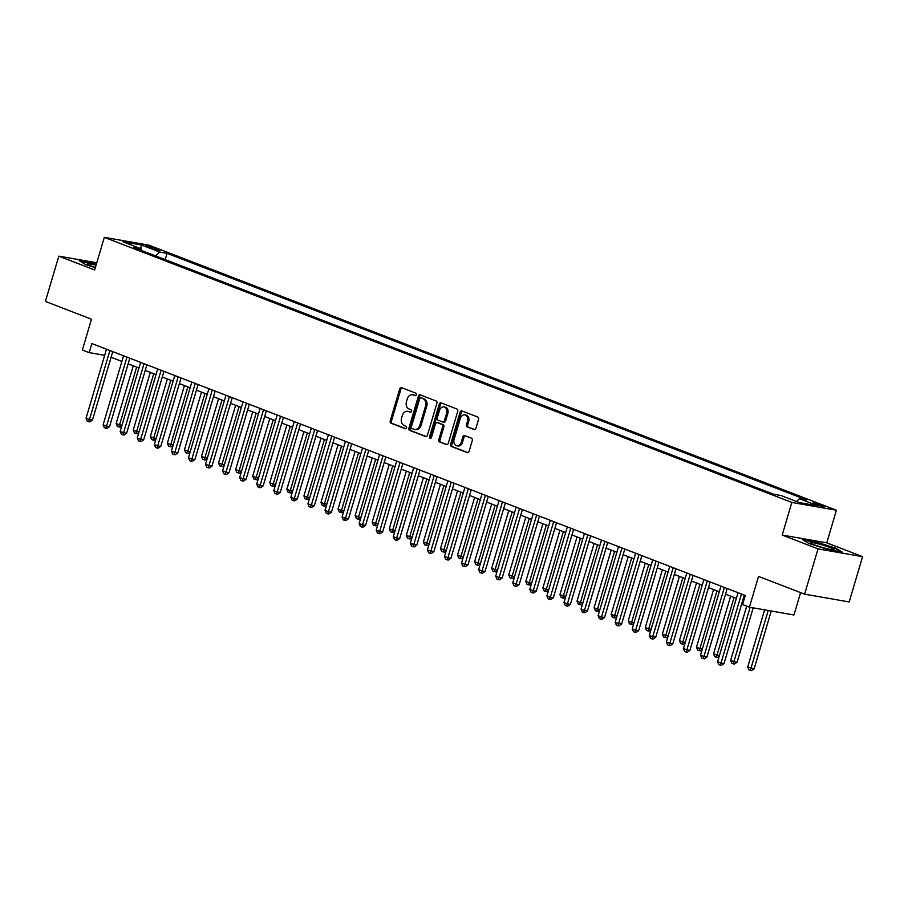 <?xml version="1.0" encoding="UTF-8"?>
<svg xmlns="http://www.w3.org/2000/svg" width="908" height="908" viewBox="0 0 908 908"><rect width="100%" height="100%" fill="white"/><g stroke="black" fill="none" stroke-linecap="round" stroke-linejoin="round"><path stroke-width="1.36" d="M416.375 394.764A1.305 0.999 -80.1 0 0 415.807 393.153L401.563 387.659A1.861 1.43 -80.1 0 0 399.702 388.919L390.224 420.937A1.861 1.43 -80.1 0 0 391.03 423.23L405.274 428.724A1.305 0.999 -80.1 0 0 406.012 426.227L404.174 425.523A5.959 4.563 -80.1 0 1 401.563 418.179L402.358 415.512A5.959 4.563 -80.1 0 1 407.669 411.29A5.959 4.563 -80.1 0 1 408.328 411.472L410.178 412.175A1.305 0.999 -80.1 0 0 410.915 409.69L409.065 408.986A5.959 4.563 -80.1 0 1 406.466 401.631L407.249 398.964A5.959 4.563 -80.1 0 1 412.572 394.753A5.959 4.563 -80.1 0 1 413.231 394.935L415.07 395.638A1.305 0.999 -80.1 0 0 416.375 394.764M822.478 505.484A6.072 0.59 16.5 0 0 816.303 503.577A6.072 0.59 16.5 0 0 812.796 503.089A6.072 0.59 16.5 0 0 814.771 504.144A6.072 0.59 16.5 0 0 820.945 506.051A6.072 0.59 16.5 0 0 824.453 506.539A6.072 0.59 16.5 0 0 822.478 505.484M474.055 429.575A1.861 1.43 -80.1 0 0 475.917 428.315L478.584 419.337A1.861 1.43 -80.1 0 0 477.767 417.044L461.945 410.949A1.861 1.43 -80.1 0 0 460.084 412.209L450.606 444.216A1.861 1.43 -80.1 0 0 451.412 446.509L467.234 452.604A1.861 1.43 -80.1 0 0 469.096 451.344L472.308 440.494A1.861 1.43 -80.1 0 0 471.502 438.201L464.726 435.59A1.861 1.43 -80.1 0 0 462.864 436.85L461.264 442.23A4.983 3.814 -80.1 0 1 456.826 445.76A4.983 3.814 -80.1 0 1 454.102 439.472L460.333 418.395A4.983 3.814 -80.1 0 1 464.783 414.865A4.983 3.814 -80.1 0 1 467.506 421.164L466.474 424.672A1.861 1.43 -80.1 0 0 467.279 426.964L474.475 429.654M96.793 262.775L58.816 256.147L45.4 301.433L91.481 319.207L82.367 350L89.188 352.633L91.878 343.576L745.264 595.5L742.585 604.558L749.406 607.191L793.978 614.977L800.595 592.618M818.029 548.875L862.6 556.661L826.757 542.836L782.185 535.05L818.029 548.875L804.613 594.161L758.532 576.398L749.406 607.191M782.185 535.05L791.844 502.442L104.318 237.351L148.889 245.137L836.416 510.228L791.844 502.442M58.816 256.147L94.659 269.971L104.318 237.351M436.896 403.266A1.861 1.43 -80.1 0 0 436.078 400.973L420.268 394.866A1.861 1.43 -80.1 0 0 418.395 396.138L408.918 428.145A1.861 1.43 -80.1 0 0 409.735 430.437L425.546 436.532A1.861 1.43 -80.1 0 0 427.418 435.272L436.896 403.266M441.106 402.902L456.928 409.009A1.861 1.43 -80.1 0 1 457.734 411.301L448.257 443.308A1.861 1.43 -80.1 0 1 446.384 444.568L439.62 441.958A1.861 1.43 -80.1 0 1 438.802 439.665L442.65 426.681A1.861 1.43 -80.1 0 0 441.833 424.388L437.35 422.663A1.861 1.43 -80.1 0 0 435.477 423.923L431.482 437.429A1.305 0.999 -80.1 0 1 429.598 436.714L439.245 404.174A1.861 1.43 -80.1 0 1 441.106 402.902M862.6 556.661L849.184 601.947L804.613 594.161M147.709 246.919L160.092 250.404L155.177 248.224L145.802 245.898L147.709 246.919M141.807 250.608L141.228 248.837L133.941 247.566L773.673 494.236L780.959 495.507L799.392 502.612L817.949 505.847L799.505 498.742L806.792 500.013L167.061 253.355L159.774 252.083L155.597 255.92M141.228 248.837L122.784 241.732L141.342 244.967L159.774 252.083M826.757 542.836L836.416 510.228M111.082 357.264L121.888 361.429M128.142 363.847L138.958 368.012M145.212 370.419L156.028 374.595M162.282 377.002L173.099 381.178M179.353 383.585L190.169 387.75M196.423 390.168L207.24 394.333M213.493 396.751L224.299 400.916M230.564 403.334L241.369 407.499M247.623 409.917L258.44 414.082M264.693 416.488L275.51 420.665M281.764 423.071L292.58 427.237M298.834 429.654L309.651 433.82M315.905 436.237L326.71 440.403M332.975 442.82L343.78 446.986M350.045 449.403L360.851 453.569M367.104 455.975L377.921 460.152M384.175 462.558L394.991 466.735M401.245 469.141L412.062 473.306M418.316 475.724L429.132 479.889M435.386 482.307L446.191 486.472M452.456 488.89L463.262 493.055M469.527 495.462L480.332 499.638M486.586 502.045L497.402 506.221M503.656 508.628L514.473 512.793M520.727 515.211L531.543 519.376M537.797 521.794L548.614 525.959M554.867 528.377L565.673 532.542M571.938 534.948L582.743 539.125M588.997 541.531L599.813 545.708M606.067 548.114L616.884 552.28M623.138 554.697L633.954 558.863M640.208 561.28L651.025 565.446M657.279 567.863L668.095 572.029M674.349 574.435L685.154 578.612M691.419 581.018L702.225 585.195M708.478 587.601L719.295 591.766M725.549 594.184L736.365 598.349M742.619 600.767L743.595 601.141M89.188 352.633L104.681 355.334M165.199 259.62L167.061 253.355M796.509 501.5L799.505 498.742M140.695 248.633L141.342 244.967M96.35 264.239L79.302 260.755L85.772 264.671L95.34 267.678M842.113 552.041L835.644 548.137L815.759 541.883L802.332 539.534L808.801 543.449L828.686 549.703L842.113 552.041M415.682 395.627L414.434 395.139A5.959 4.563 -80.1 0 0 413.776 394.957L412.572 394.753M407.669 411.29L408.872 411.494A5.959 4.563 -80.1 0 1 409.531 411.676L410.779 412.164M402.051 387.852A1.861 1.43 -80.1 0 0 400.905 389.135L391.427 421.142A1.861 1.43 -80.1 0 0 392.233 423.434L405.887 428.701M420.745 395.059A1.861 1.43 -80.1 0 0 419.598 396.342L410.121 428.349A1.861 1.43 -80.1 0 0 410.938 430.642L426.272 436.555M421.006 397.931A1.305 0.999 -80.1 0 0 419.7 398.816L411.369 426.908A1.305 0.999 -80.1 0 0 411.937 428.519L413.889 429.268A5.959 4.563 -80.1 0 0 414.547 429.45A5.959 4.563 -80.1 0 0 419.859 425.228L425.546 406.024A5.959 4.563 -80.1 0 0 422.946 398.68L422.209 398.135A1.305 0.999 -80.1 0 0 421.914 398.09M414.547 429.45L415.75 429.654A5.959 4.563 -80.1 0 0 421.062 425.443L419.859 425.228M422.209 398.135L424.149 398.884A5.959 4.563 -80.1 0 1 426.749 406.228L421.062 425.443M447.111 444.591L439.62 441.958M438.133 422.799A1.861 1.43 -80.1 0 1 438.553 422.867L443.047 424.604A1.861 1.43 -80.1 0 1 443.853 426.896L440.005 439.881A1.861 1.43 -80.1 0 0 440.823 442.173M441.583 403.095A1.861 1.43 -80.1 0 0 440.448 404.378L430.801 436.918A1.305 0.999 -80.1 0 0 430.959 438.189M446.645 413.219A4.983 3.814 -80.1 0 0 443.91 406.92A4.983 3.814 -80.1 0 0 439.472 410.45L437.27 417.873A1.861 1.43 -80.1 0 0 438.087 420.166L442.571 421.902A1.861 1.43 -80.1 0 0 444.443 420.642L446.645 413.219L447.848 413.424A4.983 3.814 -80.1 0 0 445.113 407.136L443.91 406.92M443.785 422.106A1.861 1.43 -80.1 0 0 445.646 420.847L444.443 420.642M447.848 413.424L445.646 420.847M464.783 414.865L465.986 415.081A4.983 3.814 -80.1 0 1 468.71 421.369L467.677 424.887A1.861 1.43 -80.1 0 0 468.483 427.18L474.771 429.609M456.826 445.76L458.029 445.976A4.983 3.814 -80.1 0 0 462.467 442.446L461.264 442.23M465.214 435.783A1.861 1.43 -80.1 0 0 464.067 437.066L462.467 442.446M462.433 411.131A1.861 1.43 -80.1 0 0 461.287 412.414L451.809 444.421A1.861 1.43 -80.1 0 0 452.615 446.713L467.949 452.627M133.249 365.81L116.156 423.491L119.572 424.808L136.654 367.127M121.82 425.852L119.958 427.135L117.382 426.408L116.156 423.491M118.755 426.93L119.572 424.808L122.013 425.239M109.902 350.533L89.461 419.553L86.044 418.236L106.486 349.217M112.751 351.623L92.468 420.086L89.461 419.553L88.643 421.675L87.27 421.142L86.044 418.236M92.468 420.086L89.847 421.88L88.643 421.675M150.308 372.394L133.226 430.074L136.643 431.391L153.724 373.71M138.89 432.435L137.029 433.718L134.452 432.98L133.226 430.074M135.825 433.513L136.643 431.391L139.072 431.822M167.378 378.976L150.297 436.657L153.713 437.974L170.795 380.282M155.96 439.018L154.099 440.301L151.523 439.563L150.297 436.657M152.884 440.096L153.713 437.974L156.142 438.405M184.449 385.548L167.367 443.24L170.772 444.557L187.865 386.865M173.031 445.601L171.158 446.884L168.593 446.146L167.367 443.24M169.955 446.668L170.772 444.557L173.212 444.977M126.972 357.105L106.531 426.136L103.115 424.819L123.556 355.8M129.821 358.206L109.539 426.658L106.531 426.136L105.714 428.258L104.341 427.725L103.115 424.819M109.539 426.658L106.917 428.462L105.714 428.258M144.043 363.688L123.602 432.719L120.185 431.402L140.627 362.371M146.88 364.789L126.609 433.241L123.602 432.719L122.773 434.841L121.411 434.308L120.185 431.402M126.609 433.241L123.987 435.046L122.773 434.841M161.113 370.271L140.661 439.302L137.256 437.985L157.697 368.954M163.951 371.372L143.68 439.824L140.661 439.302L139.843 441.413L138.481 440.891L137.256 437.985M143.68 439.824L141.046 441.629L139.843 441.413M201.519 392.131L184.438 449.823L187.843 451.14L204.936 393.448M190.101 452.184L188.228 453.467L185.663 452.729L184.438 449.823M187.025 453.251L187.843 451.14L190.283 451.56M178.184 376.854L157.731 445.885L154.315 444.568L174.767 375.537M181.021 377.955L160.75 446.407L157.731 445.885L156.914 447.996L155.552 447.474L154.315 444.568M160.75 446.407L158.117 448.212L156.914 447.996M96.044 265.284A12.337 1.192 16.5 0 0 87.486 263.729A12.337 1.192 16.5 0 0 87.361 264.114A12.337 1.192 16.5 0 0 95.397 267.474M80.392 261.413L96.237 264.659M814.283 544.789A12.337 1.192 16.5 0 0 825.905 548.432A12.337 1.192 16.5 0 0 833.726 549.794A12.337 1.192 16.5 0 0 829.946 547.524A12.337 1.192 16.5 0 0 816.508 543.415A12.337 1.192 16.5 0 0 810.401 542.893A12.337 1.192 16.5 0 0 814.283 544.789M803.421 540.192L815.849 542.36L835.122 548.421L840.706 551.792M218.59 398.714L201.497 456.406L204.913 457.723L222.006 400.031M207.172 458.767L205.299 460.05L202.734 459.312L201.497 456.406M204.096 459.834L204.913 457.723L207.353 458.143M235.66 405.297L218.567 462.978L221.983 464.294L239.076 406.614M224.242 465.35L222.369 466.633L219.804 465.895L218.567 462.978M221.166 466.417L221.983 464.294L224.424 464.726M252.73 411.88L235.637 469.561L239.054 470.877L256.135 413.197M241.301 471.922L239.44 473.204L236.863 472.466L235.637 469.561M238.237 473L239.054 470.877L241.494 471.309M269.789 418.463L252.708 476.144L256.124 477.46L273.206 419.78M258.371 478.505L256.51 479.787L253.934 479.049L252.708 476.144M255.307 479.583L256.124 477.46L258.553 477.892M286.86 425.035L269.778 482.727L273.195 484.043L290.276 426.351M275.442 485.088L273.58 486.37L271.004 485.632L269.778 482.727M272.366 486.155L273.195 484.043L275.623 484.463M195.254 383.437L174.801 452.456L171.385 451.14L191.838 382.12M198.092 384.527L177.809 452.99L174.801 452.456L173.984 454.579L172.622 454.057L171.385 451.14M177.809 452.99L175.187 454.794L173.984 454.579M212.313 390.02L191.872 459.039L188.455 457.723L208.908 388.703M215.162 391.11L194.879 459.573L191.872 459.039L191.055 461.162L189.693 460.628L188.455 457.723M194.879 459.573L192.258 461.366L191.055 461.162M229.383 396.603L208.942 465.622L205.526 464.306L225.967 395.286M232.232 397.693L211.95 466.144L208.942 465.622L208.125 467.745L206.752 467.211L205.526 464.306M211.95 466.144L209.328 467.949L208.125 467.745M246.454 403.175L226.013 472.205L222.596 470.889L243.038 401.858M249.303 404.276L229.02 472.728L226.013 472.205L225.195 474.328L223.822 473.794L222.596 470.889M229.02 472.728L226.398 474.532L225.195 474.328M263.524 409.758L243.072 478.788L239.667 477.472L260.108 408.441M266.362 410.859L246.091 479.31L243.072 478.788L242.254 480.899L240.892 480.377L239.667 477.472M246.091 479.31L243.469 481.115L242.254 480.899M303.93 431.618L286.849 489.31L290.254 490.626L307.347 432.934M292.512 491.671L290.639 492.953L288.074 492.215L286.849 489.31M289.436 492.738L290.254 490.626L292.694 491.046M280.595 416.341L260.142 485.371L256.737 484.055L277.178 415.024M283.432 417.442L263.161 485.894L260.142 485.371L259.325 487.483L257.963 486.96L256.737 484.055M263.161 485.894L260.528 487.698L259.325 487.483M321.001 438.201L303.919 495.893L307.324 497.209L324.417 439.517M309.583 498.254L307.71 499.536L305.145 498.798L303.919 495.893M306.507 499.321L307.324 497.209L309.764 497.629M297.665 422.924L277.212 491.943L273.796 490.638L294.249 421.607M300.503 424.013L280.22 492.476L277.212 491.943L276.395 494.066L275.033 493.543L273.796 490.638M280.22 492.476L277.598 494.281L276.395 494.066M338.071 444.784L320.978 502.464L324.394 503.781L341.487 446.1M326.653 504.837L324.78 506.119L322.215 505.381L320.978 502.464M323.577 505.904L324.394 503.781L326.835 504.212M314.724 429.507L294.283 498.526L290.866 497.209L311.319 428.19M317.573 430.596L297.291 499.06L294.283 498.526L293.466 500.649L292.104 500.126L290.866 497.209M297.291 499.06L294.669 500.853L293.466 500.649M355.141 451.367L338.048 509.048L341.465 510.364L358.558 452.683M343.723 511.408L341.851 512.691L339.286 511.953L338.048 509.048M340.648 512.487L341.465 510.364L343.905 510.795M331.795 436.09L311.353 505.109L307.937 503.792L328.39 434.773M334.643 437.179L314.361 505.631L311.353 505.109L310.536 507.231L309.163 506.698L307.937 503.792M314.361 505.631L311.739 507.436L310.536 507.231M372.212 457.95L355.119 515.63L358.535 516.947L375.617 459.266M360.782 517.991L358.921 519.274L356.345 518.536L355.119 515.63M357.718 519.07L358.535 516.947L360.975 517.378M348.865 442.661L328.424 511.692L325.007 510.375L345.449 441.345M351.714 443.762L331.431 512.214L328.424 511.692L327.606 513.814L326.233 513.281L325.007 510.375M331.431 512.214L328.81 514.019L327.606 513.814M389.271 464.521L372.189 522.214L375.606 523.53L392.687 465.838M377.853 524.574L375.991 525.857L373.415 525.119L372.189 522.214M374.788 525.653L375.606 523.53L378.034 523.95M365.935 449.244L345.494 518.275L342.078 516.958L362.519 447.928M368.773 450.345L348.502 518.797L345.494 518.275L344.677 520.386L343.303 519.864L342.078 516.958M348.502 518.797L345.88 520.602L344.677 520.386M406.341 471.104L389.26 528.796L392.676 530.113L409.758 472.421M394.923 531.157L393.062 532.44L390.485 531.702L389.26 528.796M391.847 532.224L392.676 530.113L395.105 530.533M423.412 477.687L406.33 535.38L409.735 536.696L426.828 479.004M411.994 537.74L410.121 539.023L407.556 538.285L406.33 535.38M408.918 538.807L409.735 536.696L412.175 537.116M440.482 484.27L423.389 541.951L426.805 543.268L443.899 485.587M429.064 544.323L427.191 545.606L424.626 544.868L423.389 541.951M425.988 545.39L426.805 543.268L429.246 543.699M457.553 490.853L440.459 548.534L443.876 549.851L460.969 492.17M446.134 550.895L444.262 552.178L441.697 551.451L440.459 548.534M443.059 551.973L443.876 549.851L446.316 550.282M474.623 497.436L457.53 555.117L460.946 556.434L478.028 498.753M463.205 557.478L461.332 558.76L458.767 558.023L457.53 555.117M460.129 558.556L460.946 556.434L463.386 556.865M491.693 504.008L474.6 561.7L478.017 563.017L495.098 505.325M480.264 564.061L478.403 565.344L475.826 564.606L474.6 561.7M477.199 565.139L478.017 563.017L480.457 563.437M508.752 510.591L491.671 568.283L495.087 569.6L512.169 511.908M497.334 570.644L495.473 571.927L492.896 571.189L491.671 568.283M494.27 571.711L495.087 569.6L497.516 570.02M525.823 517.174L508.741 574.866L512.157 576.183L529.239 518.491M514.405 577.227L512.543 578.51L509.967 577.772L508.741 574.866M511.329 578.294L512.157 576.183L514.586 576.603M542.893 523.757L525.811 581.449L529.216 582.754L546.31 525.074M531.475 583.81L529.602 585.092L527.037 584.355L525.811 581.449M528.399 584.877L529.216 582.754L531.657 583.186M559.964 530.34L542.87 588.021L546.287 589.337L563.38 531.657M548.546 590.382L546.673 591.664L544.108 590.938L542.87 588.021M545.47 591.46L546.287 589.337L548.727 589.769M577.034 536.923L559.941 594.604L563.357 595.92L580.45 538.24M565.616 596.965L563.743 598.247L561.178 597.509L559.941 594.604M562.54 598.043L563.357 595.92L565.798 596.352M594.104 543.495L577.011 601.187L580.428 602.503L597.509 544.811M582.675 603.548L580.814 604.83L578.248 604.092L577.011 601.187M579.61 604.626L580.428 602.503L582.868 602.923M611.175 550.078L594.082 607.77L597.498 609.086L614.58 551.394M599.745 610.131L597.884 611.413L595.308 610.675L594.082 607.77M596.681 611.197L597.498 609.086L599.938 609.506M628.234 556.661L611.152 614.353L614.568 615.669L631.65 557.977M616.816 616.714L614.954 617.996L612.378 617.258L611.152 614.353M613.751 617.78L614.568 615.669L616.997 616.089M645.304 563.244L628.222 620.936L631.639 622.252L648.721 564.56M633.886 623.297L632.025 624.579L629.448 623.841L628.222 620.936M630.81 624.364L631.639 622.252L634.068 622.672M662.375 569.827L645.293 627.507L648.698 628.824L665.791 571.143M650.957 629.88L649.084 631.151L646.519 630.424L645.293 627.507M647.881 630.947L648.698 628.824L651.138 629.255M679.445 576.41L662.352 634.09L665.768 635.407L682.861 577.726M668.027 636.451L666.154 637.734L663.589 636.996L662.352 634.09M664.951 637.53L665.768 635.407L668.209 635.838M696.515 582.993L679.422 640.673L682.839 641.99L699.932 584.309M685.097 643.034L683.225 644.317L680.66 643.579L679.422 640.673M682.021 644.112L682.839 641.99L685.279 642.421M383.006 455.827L362.553 524.858L359.148 523.541L379.589 454.511M385.843 456.928L365.572 525.38L362.553 524.858L361.736 526.969L360.374 526.447L359.148 523.541M365.572 525.38L362.939 527.185L361.736 526.969M400.076 462.41L379.623 531.441L376.218 530.124L396.66 461.094M402.914 463.5L382.643 531.963L379.623 531.441L378.806 533.552L377.444 533.03L376.218 530.124M382.643 531.963L380.009 533.768L378.806 533.552M417.147 468.993L396.694 538.013L393.277 536.696L413.73 467.677M419.984 470.083L399.702 538.546L396.694 538.013L395.877 540.135L394.515 539.613L393.277 536.696M399.702 538.546L397.08 540.339L395.877 540.135M434.206 475.576L413.764 544.596L410.348 543.279L430.801 474.26M437.054 476.666L416.772 545.129L413.764 544.596L412.947 546.718L411.585 546.185L410.348 543.279M416.772 545.129L414.15 546.922L412.947 546.718M451.276 482.148L430.835 551.179L427.418 549.862L447.871 480.831M454.125 483.249L433.842 551.701L430.835 551.179L430.017 553.301L428.644 552.768L427.418 549.862M433.842 551.701L431.221 553.505L430.017 553.301M468.346 488.731L447.905 557.762L444.489 556.445L464.93 487.414M471.195 489.832L450.913 558.284L447.905 557.762L447.088 559.873L445.714 559.351L444.489 556.445M450.913 558.284L448.291 560.088L447.088 559.873M485.417 495.314L464.975 564.345L461.559 563.028L482 493.997M488.254 496.415L467.983 564.867L464.975 564.345L464.147 566.456L462.785 565.934L461.559 563.028M467.983 564.867L465.361 566.671L464.147 566.456M502.487 501.897L482.034 570.928L478.63 569.611L499.071 500.58M505.325 502.998L485.054 571.45L482.034 570.928L481.217 573.039L479.855 572.517L478.63 569.611M485.054 571.45L482.42 573.254L481.217 573.039M519.558 508.48L499.105 577.499L495.7 576.183L516.141 507.163M522.395 509.57L502.124 578.033L499.105 577.499L498.288 579.622L496.926 579.1L495.7 576.183M502.124 578.033L499.491 579.837L498.288 579.622M536.628 515.063L516.175 584.082L512.759 582.766L533.212 513.746M539.466 516.153L519.183 584.616L516.175 584.082L515.358 586.205L513.996 585.671L512.759 582.766M519.183 584.616L516.561 586.409L515.358 586.205M553.687 521.635L533.246 590.665L529.829 589.349L550.282 520.329M556.536 522.736L536.253 591.187L533.246 590.665L532.428 592.788L531.067 592.254L529.829 589.349M536.253 591.187L533.632 592.992L532.428 592.788M570.757 528.218L550.316 597.248L546.9 595.932L567.352 526.901M573.606 529.319L553.324 597.77L550.316 597.248L549.499 599.371L548.126 598.837L546.9 595.932M553.324 597.77L550.702 599.575L549.499 599.371M587.828 534.801L567.386 603.831L563.97 602.515L584.411 533.484M590.677 535.902L570.394 604.353L567.386 603.831L566.569 605.942L565.196 605.42L563.97 602.515M570.394 604.353L567.772 606.158L566.569 605.942M604.898 541.384L584.457 610.414L581.041 609.098L601.482 540.067M607.736 542.485L587.465 610.936L584.457 610.414L583.628 612.525L582.266 612.003L581.041 609.098M587.465 610.936L584.843 612.741L583.628 612.525M621.969 547.967L601.516 616.986L598.111 615.669L618.552 546.65M624.806 549.056L604.535 617.519L601.516 616.986L600.699 619.108L599.337 618.586L598.111 615.669M604.535 617.519L601.902 619.324L600.699 619.108M639.039 554.55L618.586 623.569L615.181 622.252L635.623 553.233M641.877 555.639L621.605 624.102L618.586 623.569L617.769 625.691L616.407 625.158L615.181 622.252M621.605 624.102L618.972 625.896L617.769 625.691M656.109 561.133L635.657 630.152L632.24 628.835L652.693 559.816M658.947 562.222L638.665 630.674L635.657 630.152L634.84 632.274L633.478 631.741L632.24 628.835M638.665 630.674L636.043 632.479L634.84 632.274M673.168 567.704L652.727 636.735L649.311 635.418L669.764 566.388M676.017 568.805L655.735 637.257L652.727 636.735L651.91 638.857L650.548 638.324L649.311 635.418M655.735 637.257L653.113 639.062L651.91 638.857M713.586 589.564L696.493 647.256L699.909 648.573L716.991 590.881M702.156 649.617L700.295 650.9L697.73 650.162L696.493 647.256M699.092 650.684L699.909 648.573L702.349 648.993M690.239 574.287L669.798 643.318L666.381 642.001L686.834 572.971M693.088 575.388L672.805 643.84L669.798 643.318L668.98 645.429L667.607 644.907L666.381 642.001M672.805 643.84L670.183 645.645L668.98 645.429M730.656 596.147L713.563 653.839L716.98 655.156L734.061 597.464M719.227 656.2L717.365 657.483L714.789 656.745L713.563 653.839M716.162 657.267L716.98 655.156L719.42 655.576M707.309 580.87L686.868 649.901L683.452 648.584L703.893 579.554M710.158 581.971L689.876 650.423L686.868 649.901L686.051 652.012L684.677 651.49L683.452 648.584M689.876 650.423L687.254 652.228L686.051 652.012M746.705 606.158L730.634 660.422L734.05 661.739L737.058 662.261L753.175 607.849M737.058 662.261L734.436 664.066L733.233 663.85L750.167 607.327M733.233 663.85L731.859 663.328L730.634 660.422M724.38 587.453L703.938 656.473L700.522 655.167L720.963 586.137M727.217 588.543L706.946 657.006L703.938 656.473L703.11 658.595L701.748 658.073L700.522 655.167M706.946 657.006L704.324 658.811L703.11 658.595M764.627 609.847L747.704 666.994L754.128 668.844L771.255 611.005M754.128 668.844L751.506 670.649L750.292 670.433L768.247 610.482M750.292 670.433L748.93 669.911L747.704 666.994M741.45 594.036L720.997 663.056L717.592 661.739L738.034 592.72M744.288 595.126L724.016 663.589L720.997 663.056L720.18 665.178L718.818 664.656L717.592 661.739M724.016 663.589L721.383 665.382L720.18 665.178M154.814 249.428L155.177 248.224M157.935 250.211L158.185 249.382M414.434 395.139L413.231 394.935M409.531 411.676L408.328 411.472M392.233 423.434L391.03 423.23M391.427 421.142L390.224 420.937M400.905 389.135L399.702 388.919M410.938 430.642L409.735 430.437M410.121 428.349L408.918 428.145M419.598 396.342L418.395 396.138M426.749 406.228L425.546 406.024M424.149 398.884L422.946 398.68M440.005 439.881L438.802 439.665M443.853 426.896L442.65 426.681M443.047 424.604L441.833 424.388M438.553 422.867L437.35 422.663M430.801 436.918L429.598 436.714M440.448 404.378L439.245 404.174M468.483 427.18L467.279 426.964M467.677 424.887L466.474 424.672M468.71 421.369L467.506 421.164M464.067 437.066L462.864 436.85M452.615 446.713L451.412 446.509M451.809 444.421L450.606 444.216M461.287 412.414L460.084 412.209M422.061 398.101L420.858 397.886M438.348 422.81L437.145 422.606M443.989 422.163L442.786 421.959"/></g></svg>
